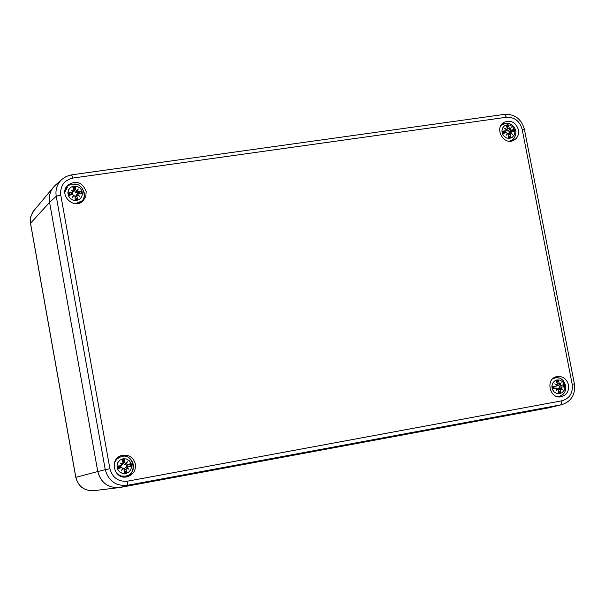 <?xml version="1.0" encoding="UTF-8"?>
<svg xmlns="http://www.w3.org/2000/svg" width="605" height="605" viewBox="0 0 605 605"><rect width="100%" height="100%" fill="white"/><g stroke="black" fill="none" stroke-linecap="round" stroke-linejoin="round"><path stroke-width="0.91" d="M549.779 407.551L119.064 487.615C107.871 487.91 100.778 482.556 97.776 471.537L49.572 202.365C48.665 196.617 49.988 191.513 53.542 187.074L32.723 212.06L30.583 217.422L30.5 223.343L30.764 216.529L33.865 210.51M120.803 466.304L121.113 467.408M548.1 407.959L562.06 404.586L561.213 404.768L561.954 400.79L127.504 481.187L127.413 485.301L561.213 404.768L548.1 407.959L120.304 487.426L127.413 485.301C115.873 486.246 108.484 481.036 105.262 469.661L109.906 468.754L60.757 195.014L56.22 196.232L105.262 469.661L97.776 471.537C101.05 483.1 108.56 488.394 120.304 487.426M86.175 191.392L85.827 196.58L83.051 200.905C73.674 210.328 58.02 194.19 67.821 185.175C76.162 180.018 82.28 182.09 86.175 191.392M518.462 129.833C519.128 134.499 517.6 137.963 513.872 140.216C503.594 146.168 493.627 127.481 504.26 122.195C511.104 119.858 515.838 122.399 518.462 129.833M568.503 384.931C569.154 391.064 566.772 394.997 561.357 396.729C549.658 399.671 544.939 378.806 556.797 376.597C562.733 375.932 566.643 378.707 568.503 384.931M135.384 464.103C135.951 470.554 133.213 474.781 127.171 476.785C114.08 480.347 108.673 458.53 121.87 455.429C128.827 454.34 133.334 457.229 135.384 464.103M49.572 202.365L97.776 471.537L75.784 477.353C78.264 486.496 84.193 490.942 93.571 490.693C84.239 490.942 78.325 486.488 75.837 477.337L30.537 223.26L49.572 202.365L56.22 196.232C55.229 189.509 57.135 183.867 61.952 179.307L55.41 185.153C50.51 189.796 48.566 195.536 49.572 202.365M126.15 476.967C131.535 474.66 133.932 470.546 133.327 464.617C131.527 458.235 127.375 455.285 120.879 455.754M558.876 378.065L554.997 377.225M559.451 396.91L562.605 394.528M506.219 123.11L502.649 123.344M512.019 140.927L514.197 138.076M82.091 201.692L84.322 197.041L84.163 192.261M76.548 184.389L71.526 184.094L66.996 186.106M117.536 474.191L121.446 476.082L125.764 476.082L121.023 476.354M116.652 458.741L120.962 456.722L117.151 458.779L114.587 462.311M122.996 458.779L126.264 458.938L129.145 460.526L131.073 463.226L131.663 466.508L130.801 469.722L128.661 472.225L125.651 473.533L122.376 473.382L119.487 471.794L117.559 469.087L116.969 465.805L117.831 462.583L119.987 460.08L122.996 458.779M125.969 463.543L127.443 461.736L125.961 463.664L124.849 462.628L124.441 459.225L122.898 462.47M127.443 461.736L126.422 463.861L124.554 464.481L123.125 463.256M127.08 467.521L128.782 469.162L126.725 467.915L127.957 466.41L131.156 466.251L130.68 463.642L127.632 464.595L126.422 463.861M128.782 469.162L126.725 467.915L125.152 467.794L126.717 466.198L131.156 466.251M124.275 470.244L126.853 472.596L126.044 469.238L126.77 467.983M123.178 468.641L121.492 470.501L122.565 468.671L123.511 468.648L124.259 469.563L124.29 473.072L126.853 472.596M121.492 470.501L122.565 468.671M122.066 464.655L120.153 463.067L122.376 464.194L121.151 465.774L117.567 466.031L118.035 468.648L121.476 467.597L122.724 468.323M124.441 459.225L121.885 459.687L123.072 462.954L122.376 464.194M121.734 465.548L119.525 466.591L119.699 467.574L118.035 468.648M117.567 466.031L119.525 466.591M127.269 466.19L127.095 465.207L130.68 463.642M127.095 465.207L124.554 464.481M124.577 470.161L124.252 469.495M124.191 469.223L125.152 467.794M123.118 463.196L123.186 462.439M119.699 467.574L121.976 467.574M559.595 386.232L559.769 387.049M556.6 396.404L558.952 396.267L557.288 396.615M553.167 378.39L554.815 378.012L552.63 378.866M556.993 379.917L559.882 380.099L562.468 381.611L564.238 384.152L564.836 387.223L564.155 390.21L562.317 392.524L559.693 393.719L556.804 393.545L554.21 392.032L552.441 389.491L551.843 386.413L552.531 383.426L554.369 381.105L556.993 379.917M559.973 384.349L561.137 382.7L560.389 384.659L559.678 384.523L558.332 380.341L556.955 382.731M561.054 388.077L562.499 389.643L560.457 388.493L561.788 387.056L564.427 386.966L563.943 384.53L561.455 385.355L560.389 384.659M558.589 391.185L560.774 392.849L560.162 389.673L560.79 388.508M557.039 389.128L557.765 389.075L558.596 389.96L558.528 393.265L560.774 392.849M557.636 389.083L556.093 390.822L557.228 388.781L556.373 388.055L553.416 388.259L552.932 386.663L552.418 386.633L552.902 389.075L556.373 388.055M558.332 380.341L556.078 380.749L557.386 383.782L556.993 384.871L554.732 383.865L556.555 385.355L556.086 386.308L552.418 386.633M553.416 388.259L552.902 389.075M560.457 388.493L558.075 388.546L560.064 387.041L559.89 386.126L563.943 384.53M564.427 386.966L560.064 387.041M556.819 384.924L556.275 385.12M559.678 384.523L557.47 385.445L556.509 385.09M559.89 386.126L557.47 385.445M557.371 389.075L558.075 388.546M556.086 386.308L553.235 387.336M75.602 203.635L81.304 201.17L78.332 203.378M65.166 189.788L67.495 186.907L64.811 192.496M73.886 186.045L77.145 186.325L80.011 187.974L81.925 190.673L82.507 193.895L81.637 196.996L79.497 199.363L76.495 200.527L73.235 200.255L70.354 198.606L68.441 195.899L67.858 192.677L68.736 189.577L70.883 187.21L73.886 186.045M76.812 190.636L78.295 189.002L76.843 190.953L75.701 189.72L75.322 186.506L73.976 190.22M78.295 189.002L77.266 190.968L75.557 192.352L74.173 190.212M77.637 195.022L78.446 193.585L81.993 193.6L81.531 191.036L78.469 191.732L77.266 190.968M77.909 194.56L79.61 196.285L77.402 195.052L75.965 195.665L75.118 197.88M75.534 197.79L77.69 199.627L76.873 196.201L77.402 195.052M74.014 195.506L72.343 197.328L74.014 195.506L75.088 196.459L75.133 199.998L77.69 199.627M72.343 197.328L73.447 195.71M75.322 186.506L72.774 186.869L73.893 190.636L73.228 191.15L71.027 190.03L72.918 191.588L72.842 192.103L72.003 192.655L68.456 192.897L68.917 195.46L72.328 194.439L73.56 195.181M68.456 192.897L70.513 194.122L70.641 194.939M78.204 193.691L78.06 193.048L81.531 191.036M73.228 191.15L72.789 191.482M78.06 193.048L75.557 192.352M76.139 195.589L77.077 194.175L78.446 193.585M72.842 192.103L72.169 193.524L70.513 194.122M73.893 190.636L72.54 192.745M509.697 131.633L509.894 132.314M507.05 124.804L509.932 125.084L512.511 126.649L514.265 129.19L514.855 132.2L514.159 135.096L512.322 137.29L509.705 138.356L506.816 138.076L504.237 136.511L502.475 133.97L501.885 130.952L502.581 128.056L504.426 125.863L507.05 124.804M509.985 129.084L511.157 127.579L509.72 129.425L508.374 125.235L507.141 127.814M511.157 127.579L510.386 129.394L507.633 130.861L506.559 130.294M510.567 133.221L511.58 131.822L514.439 131.913L513.97 129.523L511.452 130.12L510.386 129.394M511.051 132.752L512.495 134.401L510.779 133.161L508.336 133.871M508.578 136.193L510.779 137.517L510.151 134.287L510.703 133.183M507.187 133.728L508.586 134.507L508.533 137.842L510.779 137.517M507.633 133.614L506.098 135.308L507.224 133.304L506.098 132.601L502.929 133.561L502.46 131.156L502.974 131.24L503.867 133.259M508.374 125.235L506.128 125.553L507.398 128.441L507.202 129.357L504.759 128.487L506.567 129.939L506.294 130.725L502.46 131.156M503.557 133.35L502.929 133.561M510.181 132.23L510.023 131.504L513.97 129.523M506.831 129.53L506.385 129.788M510.023 131.504L507.633 130.861M508.2 133.758L509.251 132.503L511.58 131.822M506.294 130.725L504.351 132.374L503.383 132.45M60.757 195.014C60.046 185.864 64.1 180.207 72.918 178.052L506.438 117.264C514.484 116.999 519.725 121.015 522.153 129.304L524.399 129.311L574.387 383.888L572.194 384.258C573.101 392.963 569.683 398.476 561.954 400.79M127.504 481.187C118.33 481.935 112.469 477.791 109.906 468.754M72.918 178.052L71.632 174.845L66.452 176.365L61.952 179.307L66.399 176.403L71.534 174.898M506.438 117.264L504.562 114.353L71.632 174.845M522.153 129.304L572.194 384.258M121.809 456.525L121.824 456.518C132.503 452.888 138.749 473.67 125.764 476.082M122.127 460.352L124.388 459.951M118.64 468.421L118.217 466.047M126.551 471.938L124.29 472.369M129.969 463.899L130.393 466.266M127.632 464.595L126.574 465.404M126.044 469.238L124.343 469.699M127.957 466.41L126.717 466.198M124.849 462.628L123.125 462.961M121.151 465.774L119.971 466.606M121.476 467.597L120.115 467.4M555.178 377.936L555.201 377.928C566.295 375.546 570.144 394.301 558.952 396.267M556.35 381.347L558.241 381.037M553.371 388.879L552.932 386.663M560.442 392.244L558.559 392.622M563.27 384.772L563.701 386.988M561.455 385.355L559.383 386.308M560.162 389.673L558.596 390.043M561.788 387.056L559.527 387.049M558.952 383.494L557.386 383.789M555.761 386.391L553.575 387.366M556.093 388.092L553.719 388.115M72.797 184.283L72.91 184.222C84.292 182.196 86.946 199.249 81.304 201.17M73.039 187.558L75.277 187.255M69.514 195.279L69.106 192.972M77.395 199.015L75.133 199.348M80.828 191.301L81.244 193.577M78.469 191.732L77.546 193.252M76.873 196.201L75.307 197.366M75.701 189.72L74.12 190.756M72.003 192.655L70.966 194.197M505.326 123.254L500.993 125.364M509.425 141.184L511.369 140.481L510.007 141.199M506.415 126.173L508.291 125.938M503.405 133.41L502.974 131.24M510.446 136.949L508.555 137.252M513.297 129.772L513.721 131.875M511.452 130.12L509.523 131.701M510.151 134.287L508.586 135.059M508.964 128.222L507.451 128.888M505.765 130.93L503.723 132.525M30.5 223.343L75.784 477.353M93.571 490.693L119.064 487.615M574.387 383.888C575.582 394.331 571.468 401.236 562.06 404.586M524.399 129.304C521.427 118.996 514.81 114.012 504.562 114.353M122.792 463.997L122.021 464.617M123.511 468.648L122.649 468.489M560.533 388.486L560.147 388.486M556.993 384.871L556.335 385.173M557.765 389.075L557.069 389.075M511.369 140.481L514.106 138.19L515.694 134.96L515.899 131.323L514.711 127.859L512.337 125.076L509.108 123.428L505.53 123.178L501.303 124.88M507.202 129.357L506.536 129.916"/></g></svg>
